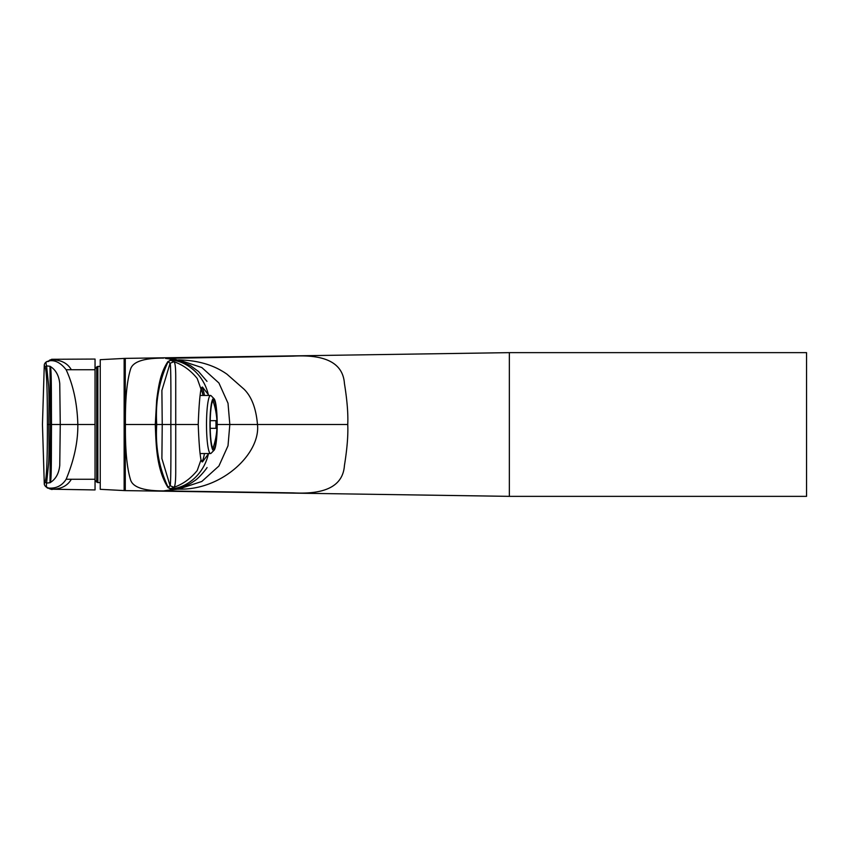 <?xml version="1.0" encoding="UTF-8"?>
<svg xmlns="http://www.w3.org/2000/svg" width="849" height="849" viewBox="0 0 849 849"><rect width="100%" height="100%" fill="white"/><g stroke="black" fill="none" stroke-linecap="round" stroke-linejoin="round"><path stroke-width="1.27" d="M201.595 389.776L201.16 388.609M204.45 453.546A37.452 5.211 -90 0 1 201.797 461.676M203.144 395.454L201.16 388.587M201.797 387.324A37.452 5.211 -90 0 1 204.45 395.454M206.986 381.35L198.57 371.544L190.261 365.463L179.436 361.08L170.331 360.146L168.144 361.632L170.723 360.241L173.939 361.738C175.117 362.502 175.711 367.543 175.732 376.86L175.732 472.15C175.69 481.563 175.096 486.594 173.939 487.262C182.843 484.259 190.601 478.677 197.233 470.495L201.011 459.818C199.802 453.684 198.878 441.915 198.231 424.5C198.846 407.435 199.77 395.666 201.011 389.182L202.444 387.048L208.292 394.552C203.325 373.114 184.668 360.284 170.723 360.241L170.373 360.146M208.695 395.454L208.292 394.552M201.011 459.818L202.444 461.952L208.695 453.546M179.755 488.716L201.818 481.468L218.925 466.005L228.01 445.767L229.824 424.5L217.195 424.5A25.99 3.619 -90 0 1 214.086 450.235A25.99 3.619 -90 0 1 213.577 450.49A25.99 3.619 -90 0 1 209.958 424.5A25.99 3.619 -90 0 1 213.577 398.51A25.99 3.619 -90 0 1 214.086 398.765A25.99 3.619 -90 0 1 217.195 424.5M170.362 488.854L173.939 487.262L170.087 485.734C170.798 485.49 171.052 465.072 170.851 424.5C171.052 383.95 170.798 363.542 170.087 363.266L161.894 390.423L162.233 424.5L156.736 424.5C155.25 402.055 159.05 381.095 168.144 361.632L170.087 363.266L173.939 361.738C182.843 364.741 190.601 370.323 197.233 378.505L201.011 389.182M208.292 454.448C203.102 476.183 184.774 488.568 170.723 488.759L168.144 487.358C159.05 467.905 155.25 446.956 156.736 424.5L155.282 424.5C156.099 446.489 156.619 469.136 167.964 487.517L170.087 485.734L161.894 458.577L162.233 424.5L162.849 424.5M198.231 424.5L162.233 424.5M172.241 360.114L179.744 360.273L201.818 367.532L218.925 383.005L228.01 403.233L229.824 424.5L257.48 424.5C260.739 453.684 221.43 490.701 178.46 489.088L177.897 488.865M177.897 360.135L165.491 358.384C175.69 359.276 179.383 360.029 176.571 360.645L178.46 359.912C197.753 360.241 213.916 364.996 226.938 374.165L244.077 389.235C251.633 396.706 256.101 408.454 257.48 424.5L347.75 424.5C348.239 413.845 347.135 400.166 344.429 383.472C343.028 363.393 325.942 354.288 293.17 356.124L165.491 358.384M168.144 361.632L170.702 360.241M165.491 490.616L178.46 489.088L176.571 488.355C179.606 489.64 178.768 488.631 165.491 490.616L163.602 490.892C143.714 490.955 132.699 487.241 130.534 479.738C126.862 467.778 125.153 449.365 125.429 424.5L155.282 424.5L156.672 400.081C158.487 386.253 160.334 372.944 167.964 361.483M125.429 424.5C125.153 399.72 126.851 381.318 130.523 369.294C132.646 361.78 143.672 358.045 163.602 358.108M509.347 352.643L509.347 496.357L806.55 496.357L806.55 352.643L509.347 352.643L125.281 358.384L125.281 490.616L509.347 496.357M163.602 490.892L293.17 492.876C325.942 494.712 343.028 485.607 344.429 465.528C347.135 448.834 348.239 435.155 347.75 424.5M124.134 358.427L100.246 359.679L100.246 489.321L124.134 490.573L124.134 358.427L125.281 358.384M95.046 479.271L95.046 489.937L50.537 489.183C60.375 489.47 67.304 486.169 71.327 479.271L95.046 479.271L95.046 359.063L51.715 359.276L48.17 361.165C46.122 361.663 44.827 362.841 44.286 364.699L45.039 367.288C46.599 369.411 47.395 388.481 47.406 424.5L48.913 424.5C48.828 412.954 49.306 396.61 48.626 385.573L46.578 365.887L45.039 367.288M95.046 365.155L95.046 387.643M95.046 412.911L95.046 427.535M95.046 469.932L95.046 483.813M95.046 424.5L77.832 424.5C78.034 441.713 74.139 459.967 66.137 479.271L71.327 479.271M95.046 369.729L71.327 369.729C67.304 362.831 60.375 359.53 50.537 359.817L51.991 359.445M66.137 479.271C62.051 485.639 56.331 488.578 48.987 488.09C46.791 488.642 45.995 486.976 46.578 483.113L49.985 482.71C55.673 479.356 58.931 473.572 59.759 465.337L60.258 424.5L77.832 424.5C77.238 403.615 73.343 385.361 66.137 369.729L71.327 369.729M49.985 482.71L49.995 482.646C51.725 484.238 51.258 453.854 51.492 424.5L60.258 424.5L59.759 383.663C58.931 375.428 55.673 369.644 49.985 366.29L46.578 365.887C44.636 359.276 48.669 362.65 48.987 360.91L50.537 359.817L49.571 360.156M66.137 369.729C60.65 362.725 54.93 359.785 48.987 360.91L48.181 361.154M51.991 489.555L48.181 487.846L49.571 488.844M49.995 482.646L50.431 424.5L48.913 424.5C48.828 435.93 49.306 452.209 48.626 463.352L46.578 483.113L45.039 481.712C46.642 478.804 47.438 459.733 47.406 424.5M49.995 366.354L50.431 424.5L51.492 424.5C51.258 395.146 51.725 364.762 49.995 366.354L49.985 366.29M45.039 481.712L44.307 484.312C44.901 486.201 46.196 487.379 48.17 487.835L48.181 487.846M212.823 448.346A24.462 3.407 -90 0 0 213.386 447.03A72.027 72.027 0 0 0 216.898 428.321L210.212 428.321L215.922 428.321L216.007 424.5L215.922 420.679L210.212 420.679L216.898 420.679A72.027 72.027 0 0 0 213.386 401.97A24.462 3.407 -90 0 0 212.823 400.654M210.17 424.5A24.462 3.407 90 0 0 213.577 448.962A24.462 3.407 90 0 0 216.983 424.5A24.462 3.407 90 0 0 213.577 400.038A24.462 3.407 90 0 0 210.17 424.5M214.086 450.235L211.114 453.26A29.046 4.043 -90 0 1 210.552 453.546A29.046 4.043 -90 0 1 206.509 424.5A29.046 4.043 -90 0 1 210.552 395.454A29.046 4.043 -90 0 1 211.114 395.74L214.086 398.765M201.107 388.768A36.687 5.105 -90 0 1 203.07 395.454M165.258 424.5L164.473 424.5M170.702 488.759L168.144 487.368M95.046 480.237L96.733 482.094L96.733 366.906L97.858 366.407L97.858 482.593L100.246 482.593M200.937 388.152L201.351 388.895M179.733 488.727L172.241 488.886M207.06 467.523C206.721 468.499 198.836 478.443 194.251 480.969C184.106 488.536 171.944 489.417 170.331 488.854L167.953 487.517M179.755 360.284L180.72 360.379M124.134 490.573L125.281 490.616M177.823 360.029L177.133 360.263M177.133 488.737L178.523 489.247M95.046 368.763L96.733 366.906M97.858 366.407L100.246 366.407M96.733 482.094L97.858 482.593M44.297 484.323L42.45 424.5L44.297 364.677M210.552 395.454L200.152 395.454M210.552 453.546L200.152 453.546"/></g></svg>
